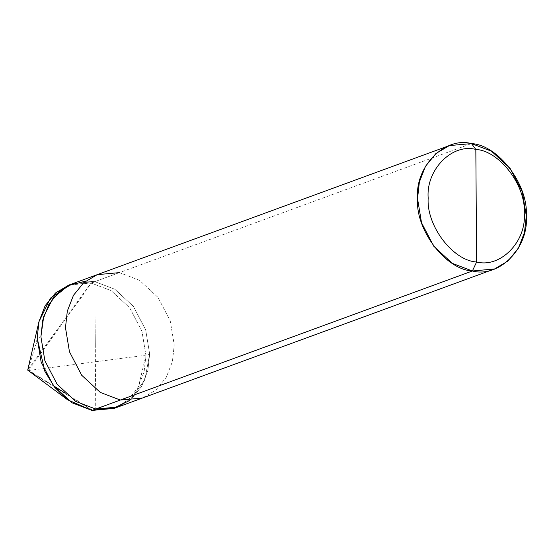<?xml version="1.0" encoding="UTF-8"?>
<svg xmlns="http://www.w3.org/2000/svg" width="554" height="554" viewBox="0 0 554 554"><rect width="100%" height="100%" fill="white"/><g stroke="black" fill="none" stroke-linecap="round" stroke-linejoin="round"><path stroke-width="0.42" stroke-dasharray="2.77 2.08" d="M116.015 407.668L128.75 399.399L138.493 386.747L145.931 355.349L141.949 331.292L129.691 307.768L111.153 290.656L91.105 283.004L471.475 143.576L119.415 272.623L139.463 280.276L158.001 297.394L170.258 320.918L174.24 344.976L172.419 361.547L166.269 377.329L155.889 390.078L142.475 398.021L155.889 390.078L166.269 377.329L172.419 361.547L174.24 344.976L170.258 320.918L158.001 297.394L139.463 280.276L119.415 272.623L94.838 281.633L72.678 283.655L94.838 281.633L114.886 289.285L133.424 306.404L145.681 329.928L149.663 353.985L144.857 379.857L129.477 400.59L144.857 379.857L149.663 353.985L145.681 329.928L133.424 306.404L114.886 289.285L94.838 281.633L114.886 289.285L133.424 306.404L145.681 329.928L149.663 353.985L147.842 370.557L141.692 386.339L131.312 399.088L117.898 407.031L131.312 399.088L141.692 386.339L147.842 370.557L149.663 353.985L145.681 329.928L133.424 306.404L114.886 289.285L94.838 281.633L85.669 281.086L94.838 281.633L95.731 409.053L94.838 281.633L91.105 283.004L27.7 370.12L91.999 410.424L27.7 370.12L91.105 283.004L111.153 290.656L129.691 307.768L141.949 331.292L145.931 355.349L144.102 371.921L137.96 387.71L127.572 400.452L114.166 408.395M70.822 284.389L91.105 283.004L68.938 285.026M94.838 281.633L95.288 345.343L94.838 281.633M119.415 272.623L97.248 274.652M28.33 369.248L35.678 344.893C37.797 342.206 34.528 339.152 40.788 336.749M27.797 369.802L53.572 385.861M64.645 392.758L92.629 410.189L95.613 409.101M28.351 370.522L120.031 358.576C129.581 356.984 142.863 356.367 149.545 354.027M28.884 369.961L77.629 302.346C83.398 295.843 88.252 284.299 94.72 281.674"/><path stroke-width="0.83" d="M494.528 268.974L114.166 408.395L91.999 410.424L95.731 409.053L75.683 401.401L57.145 384.282L44.888 360.765L40.906 336.707L43.718 316.466L53.039 298.156L68.017 285.691L85.669 281.086L68.017 285.691L53.039 298.156L43.718 316.466L40.906 336.707L44.888 360.765L57.145 384.282L75.683 401.401L95.731 409.053L117.898 407.031L95.731 409.053L112.954 408.506L129.477 400.59L112.954 408.506L95.731 409.053L75.683 401.401L57.145 384.282L44.888 360.765L40.906 336.707L42.734 320.136L48.877 304.347L59.264 291.605L72.678 283.655L59.264 291.605L48.877 304.347L42.734 320.136L40.906 336.707L44.888 360.765L57.145 384.282L75.683 401.401L95.731 409.053L120.308 400.043L142.475 398.021L120.308 400.043L472.368 270.996L494.528 268.974L507.942 261.031L518.329 248.282L524.472 232.5L526.3 215.928L522.318 191.871L510.061 168.347L491.523 151.228L471.475 143.576L475.831 149.435L476.613 261.987C452.867 260.733 426.234 225.582 428.187 198.083C425.846 169.891 452.043 143.14 475.831 149.435C499.576 150.695 526.21 185.839 524.257 213.345C526.598 241.53 500.401 268.281 476.613 261.987L472.368 270.996C499.293 278.122 528.952 247.832 526.3 215.928C528.509 184.794 498.358 145.003 471.475 143.576L475.831 149.435L476.613 261.987C500.401 268.281 526.598 241.53 524.257 213.345C526.21 185.839 499.576 150.695 475.831 149.435C452.043 143.14 425.846 169.891 428.187 198.083C426.234 225.582 452.867 260.733 476.613 261.987L472.368 270.996L452.32 263.344L433.782 246.232L421.525 222.708L417.543 198.651L419.364 182.079L425.514 166.29L435.894 153.548L449.308 145.605L471.475 143.576C444.55 136.457 414.891 166.74 417.543 198.651C415.327 229.785 445.478 269.569 472.368 270.996L120.308 400.043L100.26 392.391L81.722 375.28L69.465 351.755L65.483 327.698L67.311 311.126L73.453 295.337L83.841 282.595L97.248 274.652L119.415 272.623M449.308 145.605L68.938 285.026L55.525 292.969L45.144 305.718L38.995 321.5L37.173 338.072L41.155 362.129L53.413 385.653L71.951 402.772L91.999 410.424L116.015 407.668M97.248 274.652L83.841 282.595L73.453 295.337L67.311 311.126L65.483 327.698L69.465 351.755L81.722 375.28L100.26 392.391L120.308 400.043L91.999 410.424L67.546 399.766L54.791 387.419L44.964 371.699L37.173 338.072L38.939 321.742L50.476 298.094L70.822 284.389M53.572 385.861L64.645 392.758M67.546 399.766L27.7 370.12L38.939 321.742"/></g></svg>
